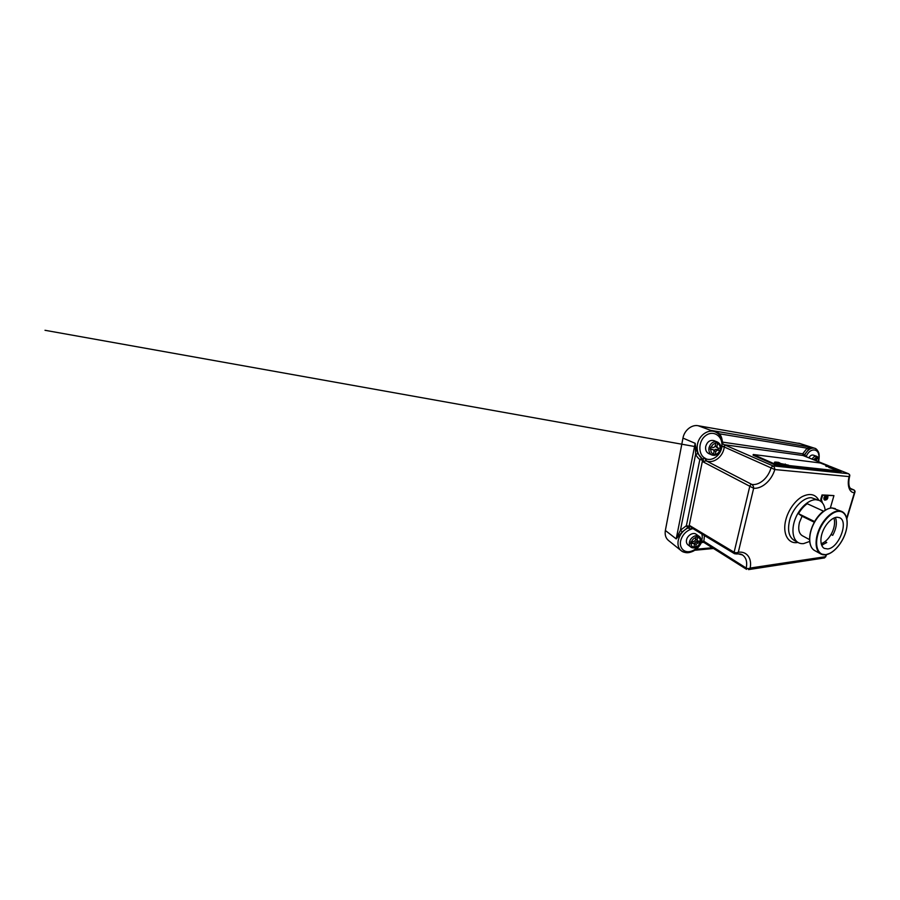 <?xml version="1.0" encoding="UTF-8"?>
<svg xmlns="http://www.w3.org/2000/svg" width="900" height="900" viewBox="0 0 900 900"><rect width="100%" height="100%" fill="white"/><g stroke="black" fill="none" stroke-linecap="round" stroke-linejoin="round"><path stroke-width="1.35" d="M706.174 458.887C712.35 461.317 720.18 455.569 721.676 447.806L721.8 446.141C723.06 436.478 713.644 429.671 705.859 435.476C697.905 441.045 697.916 455.287 705.577 458.449L706.489 461.002L751.849 484.436C752.985 485.246 753.592 486.529 753.66 488.272L702.394 461.486L703.316 460.215L702.832 458.741L705.577 458.449L706.151 460.935L702.394 461.486L702.113 458.606L703.609 461.194L702.113 458.606M692.955 528.615L690.952 529.234L687.611 527.749L682.29 531.855L676.204 538.909L680.423 530.269L682.29 531.855M774.562 462.15L778.759 462.42L775.226 462.094M774.866 462.656L779.299 464.456L788.546 465.176L780.322 463.455M775.957 462.848L779.704 462.848L780.3 463.838L775.901 462.983M826.841 466.346L830.801 467.516M830.486 466.841L826.616 465.424L830.486 466.841L830.295 467.449L831.24 466.931L827.561 465.491L831.42 466.897L831.127 467.831M828.855 467.46L837.484 470.565L831.161 467.741M824.625 497.194L827.033 499.421L824.996 500.164C824.321 499.781 824.141 498.96 824.445 497.689L825.176 496.012L827.111 495.293L827.809 496.609M826.898 495.225L825.514 495.338L824.04 497.52C823.736 498.78 823.928 499.601 824.591 499.995L824.805 500.051M826.819 499.162L827.707 498.296L825.3 496.069M720.124 450.517L720.574 448.436L717.784 448.088L716.929 446.524L717.615 443.002L715.86 442.755L715.185 446.287L713.711 447.548L710.719 447.142L710.28 449.28L713.261 449.674L714.139 451.226L713.351 454.68L715.095 454.882L715.883 451.44L717.345 450.191L720.124 450.517L718.121 449.685L718.447 448.166M700.335 542.812L700.74 540.945L697.984 541.192L697.106 540.023L697.725 536.873L695.992 536.985L695.385 540.146L693.967 541.496L691.031 541.676L690.637 543.577L693.574 543.386L694.462 544.545L693.754 547.605L695.475 547.459L696.184 544.41L697.59 543.071L700.335 542.812L698.636 541.148M720 450.517C718.11 454.511 715.433 456.007 711.979 455.017C716.602 455.827 719.482 453.983 720.607 449.46C720.9 446.67 721.102 444.116 717.244 441.945L713.903 440.618C709.988 439.762 707.254 441.697 705.712 446.411C705.217 449.843 706.207 452.228 708.705 453.566L711.979 455.017C709.481 453.679 708.491 451.271 709.009 447.806C710.572 443.048 713.317 441.09 717.244 441.945C719.617 443.093 720.709 445.241 720.506 448.402M700.133 542.858C698.524 546.84 693.428 549.214 690.863 547.076C695.981 549.799 699.615 545.558 700.819 541.721C701.123 538.988 700.549 537.21 699.109 536.366L696.139 534.24C693.248 531.9 687.296 535.387 686.509 540C686.137 542.126 686.621 543.735 687.949 544.849L690.863 547.076C689.535 545.974 689.051 544.354 689.434 542.216C690.232 537.559 696.217 534.015 699.109 536.366C700.425 537.39 700.965 538.909 700.706 540.923M821.171 543.645C826.133 542.227 831.6 535.489 833.625 528.48C834.795 524.408 834.885 520.931 833.895 518.051M809.539 539.618L802.316 535.725C798.863 533.498 797.906 529.065 799.459 522.428L802.069 516.229M809.651 541.451L803.576 543.611C801.619 543.825 799.841 543.488 798.255 542.61C792.585 539.561 791.156 528.863 795.51 518.231C799.819 507.6 808.976 499.478 815.895 499.702L819.225 500.411C822.6 502.031 824.58 505.282 825.176 510.188M854.685 491.647L854.404 492.694C854.933 491.4 854.685 490.444 853.65 489.836L850.252 488.351M800.066 443.621L698.141 425.723C691.717 424.395 684.293 430.335 682.965 438.098L665.359 530.471C664.673 534.769 665.696 538.087 668.43 540.439L681.199 550.71C678.442 548.347 677.452 544.928 678.217 540.472C679.579 534.892 682.808 530.719 687.893 527.94L689.018 526.433L689.602 526.995L689.299 525.341L692.258 527.985M722.498 442.125L802.688 453.825L807.143 448.178L811.631 447.345L808.436 449.685L804.465 454.736L805.905 456.671M809.685 540.529C809.426 534.521 811.114 528.244 814.759 521.685C817.29 517.342 820.204 513.923 823.523 511.436L824.456 510.772M824.996 541.609L826.762 542.543L821.644 545.186M835.403 517.5C837.281 522.484 836.381 528.435 832.714 535.331L831.038 534.499M837.113 517.23L839.565 517.691C849.094 521.347 838.732 548.212 827.696 548.944L824.31 548.392C820.474 546.39 819.731 538.808 822.881 531.135C825.998 523.451 832.365 517.331 837.113 517.23M814.702 521.64L814.579 521.55C817.155 517.14 820.125 513.664 823.489 511.144L807.244 503.719C803.903 506.115 800.989 509.423 798.491 513.664L801.686 516.038L814.354 522.27M814.579 521.55L798.491 513.664M804.038 455.94L803.25 455.625L804.803 454.871M804.004 455.918L805.084 455.074L804.184 455.985M828.202 465.626L803.317 455.546L724.196 444.713C724.804 444.904 724.849 445.556 724.354 446.67L721.8 446.141L722.284 442.98C721.822 437.389 719.359 433.631 714.881 431.707L710.73 430.358C714.127 431.01 717.109 432.169 719.663 433.856L719.179 434.621M722.002 446.04L724.354 446.67L722.002 446.04M691.774 527.906L690.952 529.234C685.564 531.349 682.121 535.286 680.602 541.046C679.365 547.087 683.044 551.925 688.387 551.722C693.72 551.587 699.559 546.705 701.426 540.967L703.89 541.26L746.212 568.046L746.572 569.351L703.643 542.273C702.63 541.8 701.831 542.025 701.235 542.947C699.345 546.66 696.589 549.439 692.977 551.295C689.344 552.712 686.329 553.894 681.199 550.71C686.565 555.3 697.061 550.822 700.852 542.801L701.426 540.967L703.845 541.44L703.643 542.273L701.235 542.678M690.817 528.919L691.717 527.873L690.817 528.919M831.24 466.931L848.531 473.738L831.409 466.909M826.335 466.358L826.594 465.491L820.294 462.983L753.255 454.5L774.72 463.995L841.252 471.251L831.285 467.325M826.403 466.121L825.817 466.099L826.346 466.459M774.371 462.814L776.992 463.961M753.255 454.5L753.075 455.197L774.518 464.726L841.061 471.859L841.252 471.251M830.306 508.129L833.94 495.608L827.314 495.394M825.514 495.338L822.634 495.248L821.396 499.601L822.42 502.886M825.975 495.113L822.004 494.978L820.766 499.331L821.666 502.065M833.94 495.608L826.74 495.135M818.572 461.745L817.02 461.081L816.626 459.9L817.301 457.2L816.255 457.054L815.006 460.327M812.092 459.146C813.454 456.84 814.972 455.884 816.626 456.255L813.251 455.119C811.643 454.736 810.169 455.647 808.808 457.841M698.029 453.69L695.644 454.196L680.423 530.269L686.385 525.701L699.84 459.484C698.051 458.179 696.645 456.412 695.644 454.196L695.183 443.329C695.565 446.996 696.51 450.461 698.029 453.69L702.079 458.584C697.185 455.108 695.633 446.771 698.873 440.021C702.067 433.238 709.324 429.593 714.881 431.707C719.685 433.834 722.261 437.771 722.61 443.509L724.196 444.713L722.587 443.61M714.15 431.471L713.194 431.077M723.308 444.319L772.931 465.874C774.124 466.605 774.742 467.831 774.799 469.553L724.286 447.019L724.05 448.391C722.34 457.178 713.509 463.714 706.489 461.002L706.151 460.935M742.354 554.873L742.477 554.951C746.201 557.629 747.439 561.994 746.212 568.046C747.45 568.71 748.766 568.71 750.15 568.058L748.496 569.621L824.58 557.91L825.39 556.639M824.231 557.966L825.683 556.864L826.526 554.636M687.926 527.951L689.299 525.341L734.13 552.24C735.413 552.87 736.808 552.87 738.304 552.251L736.571 553.972L734.558 553.725L736.571 553.972C739.429 553.714 741.398 554.04 742.477 554.951L737.212 553.624M846.866 518.726L854.876 492.322C855.259 491.411 854.921 490.59 853.864 489.87L851.636 489.51L849.881 487.777C849.15 486.652 848.048 482.94 849.645 476.19L849.139 476.595C849.69 475.256 849.442 474.3 848.408 473.704L772.931 465.874L771.097 467.584C768.555 477.585 759.566 485.674 751.849 484.436C750.904 484.447 750.217 485.066 749.79 486.27L734.13 552.24L734.558 553.725L691.56 527.783M849.431 475.571L849.645 476.19C850.061 475.29 849.69 474.48 848.531 473.738L848.768 473.906M694.136 544.129L695.756 541.721L698.558 541.507M695.756 541.721L697.59 543.071M694.361 543.049L696.184 544.41M694.069 546.39L695.475 547.459M690.964 542.081L693.574 543.386M695.644 538.954L697.106 540.023M697.984 541.192L695.61 539.123M815.625 459.562L816.626 459.9M816.109 460.766L817.02 461.081M713.812 450.664L715.286 449.325L718.121 449.685M715.286 449.325L717.345 450.191M713.835 450.574L715.883 451.44M713.52 454.185L715.095 454.882M710.415 448.706L713.261 449.674M715.275 445.849L716.929 446.524M717.784 448.088L715.185 446.254M821.396 499.601L820.766 499.331M822.634 495.248L822.004 494.978M827.359 498.218L825.176 496.012M774.72 463.995L774.518 464.726M786.634 465.053L780.21 464.175M780.176 464.344L779.546 463.882M831.049 467.527L830.351 467.257M724.32 446.805L721.89 446.591M704.452 535.523L703.845 541.44M854.145 490.162L850.185 488.272M803.621 455.67L804.769 454.86C807.683 449.685 810.979 447.491 814.658 448.256C817.02 449.156 818.381 451.35 818.719 454.838M722.239 440.651C721.89 438.086 721.024 435.814 719.663 433.856L807.143 448.178L808.436 449.685M705.206 458.539L705.926 460.924L705.206 458.539M688.567 528.311L690.154 526.556L688.567 528.311M701.46 541.181L703.811 541.553L701.46 541.181M691.684 528.863L691.931 528.007M822.769 544.86L821.284 544.072M778.691 462.409L775.451 462.037M825.221 497.576L825.131 497.858C824.906 499.894 825.525 500.377 826.976 499.32M826.447 499.759L824.591 499.995M715.252 454.399C717.311 454.061 718.808 452.756 719.764 450.495M710.764 449.359C710.764 451.789 711.675 453.409 713.509 454.196M695.621 547.043C697.635 546.368 699.086 544.984 699.986 542.88M691.11 543.589C691.155 545.659 692.077 546.863 693.9 547.2M819.225 500.411L811.373 497.723C803.475 497.171 792.653 508.151 789.592 520.38C787.365 530.235 788.827 536.839 793.969 540.214L798.255 542.61M797.906 542.419C788.4 544.567 781.954 533.711 785.914 519.48C788.445 509.873 795.195 500.501 802.26 496.598C809.854 492.93 815.389 494.145 818.854 500.254M698.141 425.723L710.73 430.358L811.631 447.345L798.773 443.205M825.671 554.726L820.732 553.928C815.479 551.126 814.455 540.585 818.887 529.92C823.275 519.233 832.174 510.874 838.676 510.874L841.826 511.481C844.481 512.741 846.146 515.284 846.832 519.12M838.867 511.346C831.521 511.279 821.295 522.293 817.875 534.442C814.342 546.592 818.55 555.806 826.043 554.558C833.49 553.477 842.355 543.161 845.674 532.148C849.105 521.134 846.259 511.234 838.867 511.346M814.5 550.462L820.732 553.928C822.262 554.76 823.972 555.03 825.863 554.749C832.883 553.68 841.061 544.804 844.886 534.611C848.734 524.43 847.766 514.192 841.826 511.481L832.117 507.983C825.581 507.926 816.727 516.116 812.419 526.646C808.065 537.176 809.19 547.627 814.5 550.462C809.033 547.459 807.975 537.064 812.273 526.59C816.559 516.116 825.322 507.949 831.994 507.96M829.845 553.32L825.964 554.681M776.464 462.476L779.704 462.848M827.651 498.206C828.056 495.99 827.471 495.405 825.908 496.451M846.72 518.074L854.404 492.694C849.454 492.84 846.81 485.438 849.139 476.595L774.799 469.553C771.66 480.341 762.176 488.981 753.66 488.272L738.304 552.251C746.977 551.002 752.153 558.551 750.15 568.058L825.356 556.717L826.133 554.704M720.214 448.402C720.259 446.006 719.37 444.386 717.559 443.531M715.815 443.284C713.734 443.588 712.192 444.904 711.202 447.221M818.482 461.272C818.696 459.439 818.291 458.213 817.256 457.605M816.199 457.459L813.488 459.709M700.38 541.012C700.369 538.965 699.469 537.75 697.68 537.368M695.947 537.48C693.911 538.132 692.426 539.528 691.504 541.688M818.696 458.876C820.732 448.582 810.202 446.332 806.096 456.75M701.685 540.585C702.383 538.2 702.428 535.984 701.831 533.947M702.585 460.226L689.018 526.433M703.373 542.137L701.876 542.25M696.206 549.236L712.339 547.74M746.224 568.845L703.789 542.115M665.359 530.471L676.204 538.909L695.183 443.329L682.965 438.098M713.284 548.336L695.115 550.046M686.385 525.701L688.725 526.252L687.611 527.749L686.385 525.701M702.27 460.08L699.84 459.484L701.764 458.438L702.27 460.08M803.317 455.546L802.688 453.825L804.465 454.736L803.317 455.546M818.617 461.767C819.304 459.315 818.629 457.481 816.626 456.255C817.729 456.694 818.347 457.762 818.471 459.461M785.25 464.006L785.048 464.704M694.553 446.49L45 330.289L694.553 446.49M818.809 459.821C819.191 458.662 819.551 453.859 818.37 451.856C817.065 449.561 815.827 448.369 814.658 448.256L799.436 443.374M832.05 507.96L835.29 508.613M694.811 550.26L713.52 548.483M827.707 498.296C828.101 496.406 827.91 495.405 827.111 495.293L826.706 495.124M779.805 462.881L780.143 464.411M803.666 455.782L828.326 465.66"/></g></svg>
